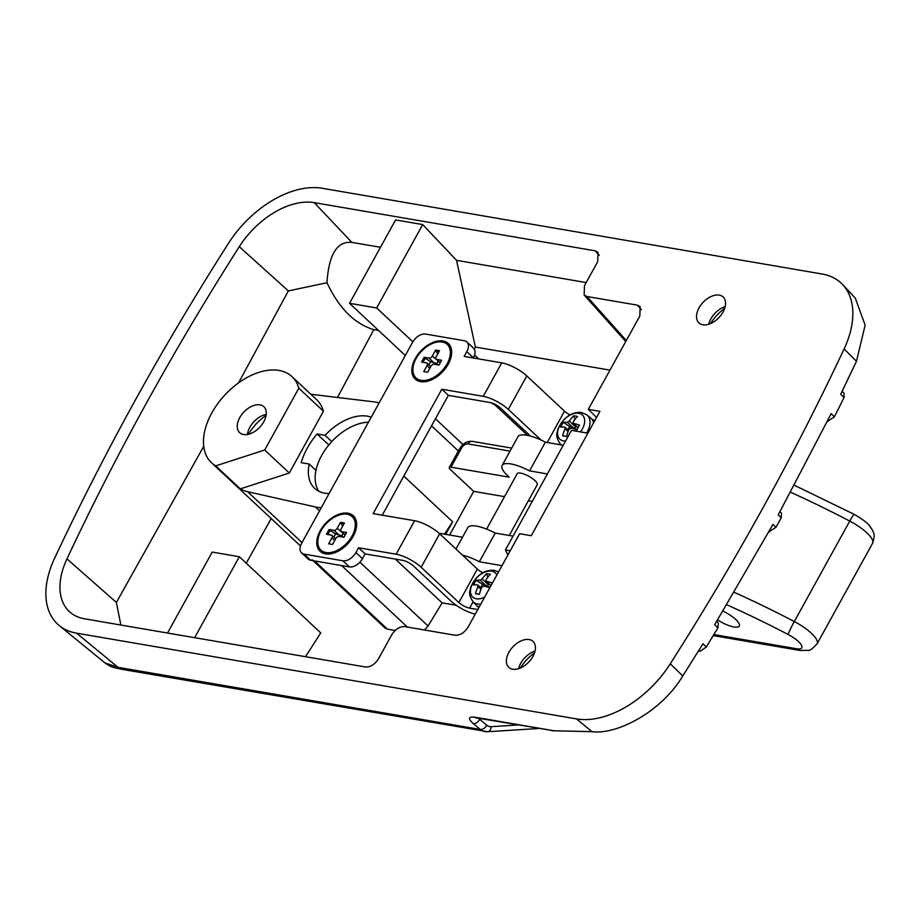 <?xml version="1.0" encoding="UTF-8"?>
<svg xmlns="http://www.w3.org/2000/svg" width="920" height="920" viewBox="0 0 920 920"><rect width="100%" height="100%" fill="white"/><g stroke="black" fill="none" stroke-linecap="round" stroke-linejoin="round"><path stroke-width="1.38" d="M266.225 414.425A17.733 10.994 -46.9 0 0 263.017 415.334A17.733 10.994 -46.9 0 0 249.906 427.156A17.733 10.994 -46.9 0 0 248.147 431.227A17.733 10.994 -46.9 0 0 247.457 434.481M239.74 417.645A17.733 10.994 -46.9 0 0 239.637 432.653A17.733 10.994 -46.9 0 0 263.764 421.762A17.733 10.994 -46.9 0 0 263.879 406.743A17.733 10.994 -46.9 0 0 239.74 417.645M529.08 639.549A17.733 10.994 133.1 0 1 533.014 641.424A17.733 10.994 133.1 0 1 531.104 659.26A17.733 10.994 133.1 0 1 512.716 669.208A17.733 10.994 133.1 0 1 508.783 667.333A17.733 10.994 133.1 0 1 510.692 649.508A17.733 10.994 133.1 0 1 529.08 639.549M719.221 295.113A17.733 10.994 -46.9 0 0 700.833 305.06A17.733 10.994 -46.9 0 0 698.924 322.897A17.733 10.994 -46.9 0 0 702.857 324.772A17.733 10.994 -46.9 0 0 721.245 314.812A17.733 10.994 -46.9 0 0 723.154 296.987A17.733 10.994 -46.9 0 0 719.221 295.113M725.155 306.682A17.733 10.994 -46.9 0 0 723.936 307.108A17.733 10.994 -46.9 0 0 709.067 323A17.733 10.994 -46.9 0 0 708.722 324.242M724.649 308.441A34.328 21.275 -46.9 0 0 710.447 323.622M240.304 488.865L215.717 465.853A58.937 36.524 133.1 0 1 211.496 462.737A58.937 36.524 133.1 0 1 225.089 394.749A58.937 36.524 133.1 0 1 292.019 376.671L316.618 399.671A58.937 36.524 133.1 0 1 323.426 411.217L289.305 473.029L240.304 488.865A58.937 36.524 -46.9 0 0 247.618 491.682L315.41 506.966A62.939 39.008 -46.9 0 0 317.043 507.288A62.939 39.008 -46.9 0 0 321.252 507.748M329.096 493.546A46.057 28.543 133.1 0 1 324.829 493.178A46.057 28.543 133.1 0 1 314.628 488.301A46.057 28.543 133.1 0 1 309.223 464.059L301.208 462.679A57.212 35.466 133.1 0 1 317.055 433.975L325.07 435.355A46.057 28.543 133.1 0 1 367.356 416.162A46.057 28.543 133.1 0 1 371.243 417.185M315.962 470.361L309.223 464.059M331.763 441.611L325.07 435.355M337.479 397.474L373.796 329.636L378.534 330.441M474.363 349.289A1985.429 1442.617 99.7 0 0 475.387 347.058L609.948 370.127M596.539 417.461L588.305 409.342L599.932 411.332L531.265 535.716L519.639 533.715L468.142 627.014C464.473 632.695 460.126 635.444 455.124 635.248L404.731 626.601C399.728 626.405 395.393 629.154 391.724 634.834L378.511 658.755C374.842 664.435 370.507 667.184 365.504 666.988L84.525 618.803A68.632 42.538 133.1 0 1 70.633 612.697A68.632 42.538 133.1 0 1 66.953 558.877A1985.406 1230.511 133.1 0 1 239.28 246.698A68.632 42.538 133.1 0 1 314.26 202.641L595.228 250.827L598.046 252.321L597.701 261.705L584.487 285.637L584.142 295.021L586.96 296.516L626.301 340.503M641.401 309.695L637.341 305.152L640.159 306.647L639.814 316.043L588.305 409.342M211.496 462.737L300.495 545.962M444.44 534.14L452.651 521.801L403.811 476.1M445.671 534.347A1985.429 1442.617 99.7 0 0 452.651 521.801M312.018 559.728A11.442 7.095 -46.9 0 0 314.559 560.935L387.469 629.154L384.974 627.969L313.041 560.683M387.469 629.154L395.14 630.464M359.892 562.2L428.041 625.956L424.591 630.005M428.041 625.956A1985.429 1442.617 99.7 0 0 442.117 602.853L456.216 605.268M305.44 656.684A1985.429 1442.617 99.7 0 0 320.735 632.891L239.338 556.738L194.649 637.686M246.249 563.201L271.181 518.581M422.694 224.572L395.577 219.926L349.542 303.324L376.659 307.97L422.694 224.572L456.538 260.325L586.189 282.566M373.796 329.636C354.568 323.863 338.962 308.234 326.979 282.739C328.773 254.449 337.065 240.994 351.854 242.374L380.478 247.284M475.387 347.058L456.538 260.325M379.086 402.983A62.939 39.008 -46.9 0 0 373.462 401.798L310.834 394.266M458.378 450.984L431.537 425.868M637.341 305.152L586.96 296.516M670.277 663.814A85.824 53.187 133.1 0 1 576.529 718.911L76.59 633.167A85.824 53.187 133.1 0 1 59.225 625.531A85.824 53.187 133.1 0 1 54.613 558.233A2002.599 1241.172 133.1 0 1 228.436 243.363A85.824 53.187 133.1 0 1 322.184 188.267L822.135 274.01A85.824 53.187 133.1 0 1 842.708 284.648A85.824 53.187 133.1 0 1 844.1 348.945A2002.599 1241.172 133.1 0 1 670.277 663.814L682.755 675.97C661.779 711.401 617.331 735.011 592.008 731.664L576.529 718.911M779.976 511.692L781.517 513.21L781.23 517.776L775.928 527.367L772.949 524.434L714.644 624.726L717.876 627.911L706.307 647.013L700.361 651.141L698.487 650.981M842.122 391.334L844.134 393.323L844.031 397.543L834.405 416.817L831.174 413.632L778.251 514.843L781.23 517.776M706.307 647.013L702.983 643.735L682.755 675.97M554.047 730.779L476.146 717.865A5.727 4.163 99.7 0 1 474.651 717.163L554.047 730.779L592.008 731.664M538.246 728.513L487.623 731.733A5.727 3.875 -93.6 0 1 487.013 731.699A17.169 12.477 -80.3 0 1 484.874 731.584A17.169 12.477 -80.3 0 1 480.378 729.48L118.047 667.345A17.169 12.477 -80.3 0 0 122.544 669.449C112.033 667.149 111.987 667.586 104.972 662.94L118.047 667.345L76.59 633.167M326.979 282.739L288.351 290.927L238.556 382.858M203.722 446.349L116.391 602.439L120.853 625.025M496.673 405.237L496.213 406.077L527.528 435.367M496.213 406.077A5.727 1.702 -151.1 0 0 489.06 402.339L448.373 395.358L382.237 515.165M462.921 444.498L435.447 418.796M842.708 284.648L855.301 298.115L865.122 325.174L856.474 361.272L840.707 394.266L844.031 397.543M775.928 527.367L768.879 531.76M834.405 416.817L827.241 421.532M716.68 621.391L718.347 623.024L717.876 627.911M520.306 668.058A34.328 21.275 133.1 0 1 534.509 652.878M518.581 668.679A17.733 10.994 133.1 0 1 518.926 667.437A17.733 10.994 133.1 0 1 533.795 651.544A17.733 10.994 133.1 0 1 535.014 651.119M292.019 376.671A58.937 36.524 133.1 0 1 298.827 388.205L264.707 450.018L215.717 465.853M323.426 411.217L298.827 388.205M266.075 415.46A37.191 23.046 -46.9 0 0 248.48 434.263M289.305 473.029L264.707 450.018M328.808 444.981L317.055 433.975M314.559 560.935L341.676 565.593L407.376 627.06M442.117 602.853L395.335 559.084M478.319 718.244L486.714 725.202A11.442 8.315 99.7 0 0 491.142 726.685L517.718 724.994M486.714 725.202A5.727 3.634 -50.5 0 1 480.378 729.48L473.282 723.626A5.727 3.634 -50.5 0 0 479.619 719.348L480.067 718.543M167.532 633.029L212.209 552.08L239.338 556.738M412.85 341.837L376.659 307.97M405.306 355.488L349.542 303.324M486.599 529.103L517.166 473.719A11.442 3.393 28.9 0 1 520.628 473.11A11.442 3.393 28.9 0 1 532.185 478.365A11.442 3.393 28.9 0 1 537.199 484.771L509.22 535.474M722.89 611.11A17.733 5.255 28.9 0 1 739.323 626.048A17.733 5.255 28.9 0 1 733.953 626.98A17.733 5.255 28.9 0 1 717.588 619.884M462.495 537.234L439.024 533.209M513.072 536.13L495.213 533.071A28.612 8.487 -151.1 0 0 467.808 527.608L455.975 549.056M547.4 473.949L529.54 470.879A28.612 8.487 -151.1 0 0 502.136 465.416A28.612 8.487 -151.1 0 0 509.185 477.158L451.007 467.187A5.727 1.702 -151.1 0 0 449.282 467.486A5.727 1.702 -151.1 0 0 450.409 469.591L473.697 491.372L504.505 496.65M532.243 501.411L528.39 500.744M502.136 465.416L517.983 436.712A28.612 8.487 28.9 0 1 545.387 442.175L529.54 470.879M545.387 442.175L563.247 445.245M507.874 555.036L505.436 549.964L571.458 430.364L587.868 433.182M462.53 555.185A28.612 8.487 28.9 0 1 479.366 561.775L502.009 565.662M505.436 549.964L510.22 550.781M449.592 535.014L473.697 491.372M495.213 533.071L479.366 561.775M443.003 340.986A24.322 15.076 133.1 0 1 450.662 358.558A24.322 15.076 133.1 0 1 430.272 380.351A24.322 15.076 133.1 0 1 420.555 381.65A24.322 15.076 133.1 0 1 415.311 358.501A24.322 15.076 133.1 0 1 443.003 340.986M347.933 513.21A24.322 15.076 -46.9 0 0 320.24 530.713A24.322 15.076 -46.9 0 0 325.484 553.874A24.322 15.076 -46.9 0 0 335.202 552.563A24.322 15.076 -46.9 0 0 355.591 530.783A24.322 15.076 -46.9 0 0 347.933 513.21M475.272 614.111A20.021 5.934 28.9 0 1 451.122 601.22L413.413 565.938A8.579 2.541 -151.1 0 0 402.684 560.337L365.102 553.897L362.457 558.681A11.442 7.095 133.1 0 1 349.428 566.915L342.872 560.786L304.129 554.139L310.684 560.268L349.428 566.915M365.102 553.897L358.547 547.756L396.129 554.208A20.021 5.934 28.9 0 1 421.164 567.272L458.873 602.543A8.579 2.541 -151.1 0 0 469.602 608.143L477.779 609.546M482.873 572.78A8.579 2.541 28.9 0 1 477.353 569.054L439.656 533.784A20.021 5.934 -151.1 0 0 414.609 520.72L373.152 513.613L441.818 389.229L483.276 396.336A20.021 5.934 28.9 0 1 508.311 409.4L541.075 440.047M304.129 554.139A11.442 7.095 -46.9 0 1 301.587 552.931A11.442 7.095 -46.9 0 1 301.656 543.237L412.574 342.32A11.442 7.095 -46.9 0 1 425.603 334.075L464.347 340.722A11.442 7.095 -46.9 0 1 466.888 341.941L473.443 348.07A11.442 7.095 133.1 0 1 473.374 357.753L473.259 357.96M310.684 560.268A11.442 7.095 133.1 0 1 308.154 559.061L301.587 552.931M530.506 436.08L500.56 408.066A8.579 2.541 -151.1 0 0 489.831 402.477L448.373 395.358L441.818 389.229M595.044 420.187L592.618 419.773M570.02 414.909A8.579 2.541 28.9 0 1 564.512 411.194L526.803 375.912A20.021 5.934 -151.1 0 0 501.756 362.848L464.174 356.408L466.819 351.624A11.442 7.095 -46.9 0 0 466.888 341.941M342.872 560.786A11.442 7.095 -46.9 0 0 355.902 552.54L362.457 558.681M358.547 547.756L355.902 552.54M320.907 550.102A22.885 14.179 -46.9 0 0 325.979 552.517A22.885 14.179 -46.9 0 0 349.715 539.683A22.885 14.179 -46.9 0 0 352.176 516.672A22.885 14.179 -46.9 0 0 347.104 514.257A22.885 14.179 -46.9 0 0 323.368 527.091A22.885 14.179 -46.9 0 0 320.907 550.102L321.885 551.022A22.885 14.179 -46.9 0 0 326.957 553.438A22.885 14.179 -46.9 0 0 335.662 552.379M342.608 526.228L340.549 522.295L344.425 522.951L341.113 528.931A2.864 1.771 -46.9 0 0 341.101 531.357A2.864 1.771 -46.9 0 0 341.734 531.656L346.575 532.496L343.942 537.28L339.089 536.441A2.864 1.771 -46.9 0 0 335.834 538.499L332.534 544.479L328.659 543.823L331.959 537.843A2.864 1.771 -46.9 0 0 331.982 535.417A2.864 1.771 -46.9 0 0 331.349 535.118L326.497 534.278L329.141 529.506L333.983 530.334A2.864 1.771 -46.9 0 0 337.249 528.275L342.999 533.128M340.549 522.295L337.249 528.275M355.43 531.254A22.885 14.179 -46.9 0 0 353.165 517.592L352.176 516.672M327.865 534.52L330.13 530.426L329.141 529.506M333.834 537.153L335.581 533.979L330.13 530.426M342.366 537.004L342.044 535.762L335.581 533.979M344.057 537.073L342.481 536.797M341.527 523.216L344.046 523.641M342.93 533.588L342.044 535.762M415.978 377.878A22.885 14.179 -46.9 0 0 421.049 380.305A22.885 14.179 -46.9 0 0 444.785 367.459A22.885 14.179 -46.9 0 0 447.246 344.459A22.885 14.179 -46.9 0 0 442.175 342.033A22.885 14.179 -46.9 0 0 418.439 354.878A22.885 14.179 -46.9 0 0 415.978 377.878L416.955 378.798A22.885 14.179 -46.9 0 0 422.027 381.225A22.885 14.179 -46.9 0 0 430.732 380.167M437.678 354.004L435.62 350.072L439.484 350.738L436.183 356.718A2.864 1.771 -46.9 0 0 436.172 359.133A2.864 1.771 -46.9 0 0 436.804 359.444L441.646 360.272L439.012 365.056L434.159 364.228A2.864 1.771 -46.9 0 0 430.905 366.286L427.604 372.266L423.729 371.599L427.029 365.619A2.864 1.771 -46.9 0 0 427.053 363.193A2.864 1.771 -46.9 0 0 426.42 362.894L421.567 362.066L424.212 357.282L429.053 358.11A2.864 1.771 -46.9 0 0 432.319 356.051L438.069 360.904M435.62 350.072L432.319 356.051M450.501 359.03A22.885 14.179 -46.9 0 0 448.235 345.379L447.246 344.459M422.935 362.296L425.201 358.202L424.212 357.282M428.904 364.929L430.652 361.755L425.201 358.202M437.437 364.78L437.115 363.538L430.652 361.755M439.116 364.849L437.552 364.584M436.597 350.991L439.116 351.428M438 361.376L437.115 363.538M496.811 575.069A16.537 10.246 -46.9 0 0 491.613 571.136A16.537 10.246 -46.9 0 0 472.788 583.038A16.537 10.246 -46.9 0 0 476.353 598.782A16.537 10.246 -46.9 0 0 484.621 597.16M477.572 584.959A37.076 10.994 28.9 0 0 473.547 585.005A36.857 34.166 -111.1 0 1 474.777 582.555A36.857 34.166 -111.1 0 1 476.18 580.221A37.076 10.994 28.9 0 1 480.217 580.175L482.172 578.933A37.076 26.944 -80.3 0 1 486.553 573.666A36.857 19.976 52.7 0 1 490.429 574.333A37.076 26.944 99.7 0 0 486.036 579.6L486.416 581.233A37.076 10.994 -151.1 0 1 492.384 583.004A36.857 13.777 111.7 0 0 491.05 585.35A36.857 13.777 111.7 0 0 489.75 587.788A37.076 10.994 -151.1 0 0 483.77 586.017L481.815 587.247A37.076 26.944 -80.3 0 0 479.377 594.343L475.502 593.676A37.076 26.944 -80.3 0 1 477.94 586.592L477.917 585.097L481.367 588.328M480.78 604.13A19.699 12.213 133.1 0 1 477.664 604.026A19.699 12.213 133.1 0 1 472.937 601.577L476.249 605.119A20.021 12.408 -46.9 0 0 476.606 605.486A20.021 12.408 -46.9 0 0 479.147 607.073M490.9 585.603L485.99 581.014L490.969 585.488M480.642 587.65L482.482 584.327L476.18 580.221M487.738 587.132L487.772 585.982L482.482 584.327M490.176 586.971L488.037 586.603M479.4 594.251L475.502 593.676M487.83 577.219L486.553 573.666M482.172 578.933L488.301 584.672L488.485 583.349M488.301 584.672L487.772 585.982M593.572 422.843A20.021 12.408 -46.9 0 0 591.123 418.37A20.021 12.408 -46.9 0 0 590.732 418.025L586.983 414.954A19.699 12.213 133.1 0 1 586.661 432.975M580.451 431.905A16.537 10.246 -46.9 0 0 582.325 429.007A16.537 10.246 -46.9 0 0 578.76 413.275A16.537 10.246 -46.9 0 0 559.935 425.178A16.537 10.246 -46.9 0 0 563.5 440.91A16.537 10.246 -46.9 0 0 565.57 441.036M564.719 427.087A37.076 10.994 28.9 0 0 560.694 427.144A36.857 34.166 -111.1 0 1 561.924 424.683A36.857 34.166 -111.1 0 1 563.327 422.36A37.076 10.994 28.9 0 1 567.364 422.303L569.319 421.061A37.076 26.944 -80.3 0 1 573.7 415.805A36.857 19.976 52.7 0 1 577.576 416.461A37.076 26.944 99.7 0 0 573.194 421.728L573.562 423.361A37.076 10.994 -151.1 0 1 579.531 425.132A36.857 13.777 111.7 0 0 578.197 427.478A36.857 13.777 111.7 0 0 576.897 429.916A37.076 10.994 -151.1 0 0 570.917 428.145L568.962 429.387A37.076 26.944 -80.3 0 0 566.524 436.471L562.649 435.815A37.076 26.944 -80.3 0 1 565.087 428.72L565.064 427.236L568.514 430.468M578.047 427.742L573.137 423.154L578.116 427.627M567.789 429.789L569.629 426.466L563.327 422.36M574.885 429.26L574.919 428.11L569.629 426.466M577.323 429.099L575.184 428.731M566.547 436.39L562.649 435.815M574.977 419.347L573.7 415.805M569.319 421.061L575.448 426.811L575.632 425.488M575.448 426.811L574.919 428.11M318.815 491.222A45.77 28.37 133.1 0 1 325.99 448.649A45.77 28.37 133.1 0 1 368.494 422.176M319.55 510.841L315.41 506.966M599.288 255.357L595.228 250.827M351.854 242.374L314.26 202.641M302.024 542.582L247.618 491.682M473.282 723.626C467.831 718.658 468.291 716.507 474.651 717.163M288.351 290.927L239.28 246.698M116.391 602.439L66.953 558.877M856.474 361.272L844.1 348.945M769.787 531.841L769.178 531.231M828.092 421.601L827.494 421.015M700.361 651.141L699.143 649.934M122.544 669.449L487.623 731.733A5.727 3.875 -93.6 0 0 491.142 726.685M510.036 451.122L468.084 443.934A5.727 3.542 -46.9 0 0 461.575 448.051L451.007 467.187M713.874 634.558L796.605 648.749A17.169 5.094 -151.1 0 0 801.285 644.931A17.169 5.094 -151.1 0 0 788.118 634.49A331.855 98.405 -151.1 0 0 726.696 604.75M734.102 592.273A343.298 101.798 28.9 0 1 794.293 621.552A28.612 8.487 28.9 0 1 817.098 643.804L872.551 543.341A28.612 8.487 -151.1 0 0 849.746 521.088L794.293 621.552A11.442 0.805 -62.4 0 0 788.118 634.49M794.282 485.242L854.162 514.326A11.442 0.805 -62.4 0 0 849.746 521.088A343.298 101.798 -151.1 0 0 790.533 492.246M796.605 648.749A11.442 8.315 99.7 0 0 799.952 650.463L808.484 650.313C809.657 650.957 812.532 648.784 817.098 643.804M449.282 467.486L459.839 448.35A5.727 1.702 28.9 0 1 461.575 448.051M459.839 448.35C462.829 443.348 466.992 441.013 472.328 441.358A5.727 4.163 99.7 0 0 468.084 443.934M469.602 608.143L473.121 601.772M458.873 602.543L477.353 569.054M421.164 567.272L439.656 533.784M396.129 554.208L414.609 520.72M559.854 444.659L560.268 443.911M547.227 442.497L564.512 411.194M508.311 409.4L526.803 375.912M483.276 396.336L501.756 362.848M473.374 357.753L466.819 351.624M339.675 535.647L333.983 530.334M334.753 540.454L331.959 537.843M341.734 531.656L345.23 534.934M434.746 363.434L429.053 358.11M429.824 368.241L427.029 365.619M436.804 359.444L440.3 362.71M486.346 585.913L480.217 580.175M480.953 589.398L477.94 586.592M561.591 444.958A19.699 12.213 133.1 0 1 560.084 443.704L561.177 444.889M573.493 428.041L567.364 422.303M568.1 431.537L565.087 428.72M551.678 730.733L559.348 730.917M104.96 662.929L59.225 625.531M625.738 341.527L584.142 295.021M475.157 717.519L476.146 717.865M478.687 358.892L474.547 355.016M713.241 635.594L799.952 650.463M854.162 514.326C868.227 522.663 868.963 524.699 872.597 530.403C872.85 532.668 875.966 532.726 872.551 543.341M472.328 441.358L511.692 448.109M345.126 535.118L341.101 531.357M331.982 535.417L335.65 538.844M440.197 362.905L436.172 359.133M427.053 363.193L430.721 366.631M498.548 571.929L494.35 570.377C487.818 569.687 481.838 572.194 476.387 577.909L470.856 586.81C470.281 591.387 467.337 592.583 472.937 601.577M476.606 605.486L478.86 607.591M591.123 418.37L594.366 421.406M586.983 414.954L581.497 412.505C574.966 411.815 568.985 414.334 563.534 420.037L558.003 428.938C557.428 433.515 554.484 434.723 560.084 443.704"/></g></svg>
